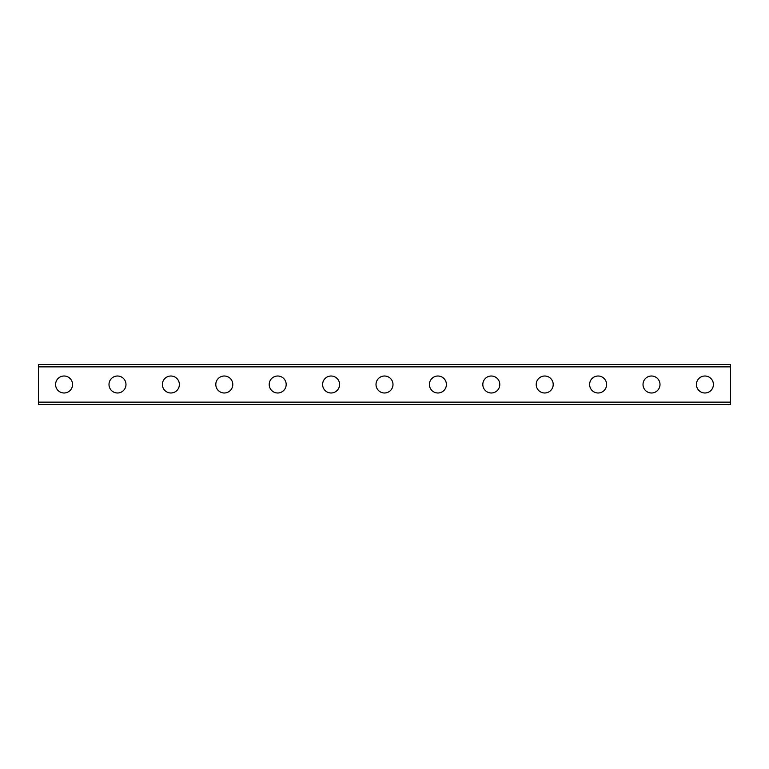 <?xml version="1.0" encoding="UTF-8"?>
<svg xmlns="http://www.w3.org/2000/svg" width="769" height="769" viewBox="0 0 769 769"><rect width="100%" height="100%" fill="white"/><g stroke="black" fill="none" stroke-linecap="round" stroke-linejoin="round"><path stroke-width="1.15" d="M64.087 392.988A8.488 8.488 0 0 1 55.589 384.5A8.488 8.488 0 0 1 64.087 376.012A8.488 8.488 0 0 1 72.574 384.5A8.488 8.488 0 0 1 64.087 392.988M117.484 392.988A8.488 8.488 0 0 1 108.996 384.5A8.488 8.488 0 0 1 117.484 376.012A8.488 8.488 0 0 1 125.981 384.5A8.488 8.488 0 0 1 117.484 392.988M170.891 392.988A8.488 8.488 0 0 1 162.394 384.5A8.488 8.488 0 0 1 170.891 376.012A8.488 8.488 0 0 1 179.379 384.5A8.488 8.488 0 0 1 170.891 392.988M224.288 392.988A8.488 8.488 0 0 1 215.801 384.5A8.488 8.488 0 0 1 224.288 376.012A8.488 8.488 0 0 1 232.786 384.5A8.488 8.488 0 0 1 224.288 392.988M277.696 392.988A8.488 8.488 0 0 1 269.208 384.5A8.488 8.488 0 0 1 277.696 376.012A8.488 8.488 0 0 1 286.183 384.5A8.488 8.488 0 0 1 277.696 392.988M331.093 392.988A8.488 8.488 0 0 1 322.605 384.5A8.488 8.488 0 0 1 331.093 376.012A8.488 8.488 0 0 1 339.59 384.5A8.488 8.488 0 0 1 331.093 392.988M384.5 392.988A8.488 8.488 0 0 1 376.012 384.5A8.488 8.488 0 0 1 384.5 376.012A8.488 8.488 0 0 1 392.988 384.5A8.488 8.488 0 0 1 384.5 392.988M437.907 392.988A8.488 8.488 0 0 1 429.41 384.5A8.488 8.488 0 0 1 437.907 376.012A8.488 8.488 0 0 1 446.395 384.5A8.488 8.488 0 0 1 437.907 392.988M491.304 392.988A8.488 8.488 0 0 1 482.817 384.5A8.488 8.488 0 0 1 491.304 376.012A8.488 8.488 0 0 1 499.792 384.5A8.488 8.488 0 0 1 491.304 392.988M544.712 392.988A8.488 8.488 0 0 1 536.214 384.5A8.488 8.488 0 0 1 544.712 376.012A8.488 8.488 0 0 1 553.199 384.5A8.488 8.488 0 0 1 544.712 392.988M598.109 392.988A8.488 8.488 0 0 1 589.621 384.5A8.488 8.488 0 0 1 598.109 376.012A8.488 8.488 0 0 1 606.606 384.5A8.488 8.488 0 0 1 598.109 392.988M651.516 392.988A8.488 8.488 0 0 1 643.019 384.5A8.488 8.488 0 0 1 651.516 376.012A8.488 8.488 0 0 1 660.004 384.5A8.488 8.488 0 0 1 651.516 392.988M704.913 392.988A8.488 8.488 0 0 1 696.426 384.5A8.488 8.488 0 0 1 704.913 376.012A8.488 8.488 0 0 1 713.411 384.5A8.488 8.488 0 0 1 704.913 392.988M713.411 364.477L696.426 364.477L713.411 364.477M660.004 364.477L643.019 364.477L660.004 364.477M606.606 364.477L589.621 364.477L606.606 364.477M553.199 364.477L536.214 364.477L553.199 364.477M499.792 364.477L482.817 364.477L499.792 364.477M446.395 364.477L429.41 364.477L446.395 364.477M392.988 364.477L376.012 364.477L392.988 364.477M339.59 364.477L322.605 364.477L339.59 364.477M286.183 364.477L269.208 364.477L286.183 364.477M232.786 364.477L215.801 364.477L232.786 364.477M179.379 364.477L162.394 364.477L179.379 364.477M125.981 364.477L108.996 364.477L125.981 364.477M72.574 364.477L55.589 364.477L72.574 364.477M38.45 364.477L38.45 404.523L730.55 404.523L730.55 364.477L38.45 364.477M38.45 366.871L730.55 366.871M730.55 402.129L38.45 402.129"/></g></svg>
